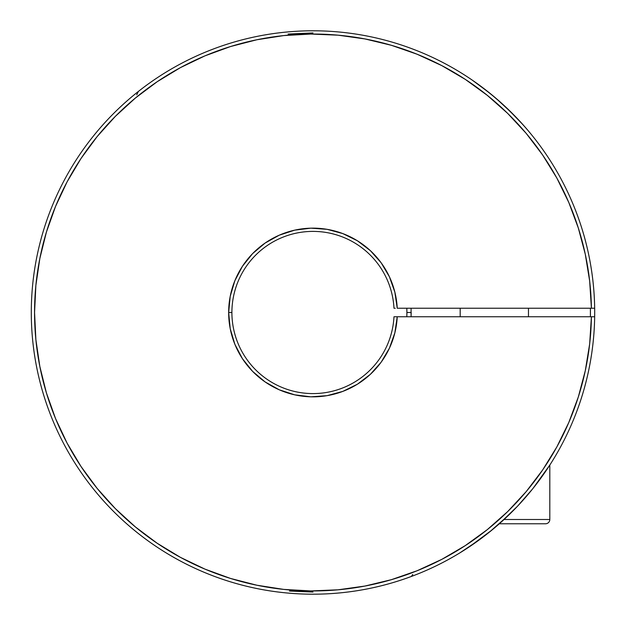 <?xml version="1.0" encoding="UTF-8"?>
<svg xmlns="http://www.w3.org/2000/svg" width="626" height="626" viewBox="0 0 626 626"><rect width="100%" height="100%" fill="white"/><g stroke="black" fill="none" stroke-linecap="round" stroke-linejoin="round"><path stroke-width="0.94" d="M411.079 316.756L411.165 312.491L406.9 312.491L406.806 316.756A93.9 93.9 0 0 0 406.9 312.491L411.165 312.491L411.079 316.756L411.079 308.227M138.354 91.466L136.726 94.816M406.806 308.227A93.9 93.9 0 0 1 406.9 312.491L406.806 308.227M594.043 316.756L591.413 316.756A278.445 278.445 0 0 1 172.549 552.922A278.445 278.445 0 0 1 172.549 72.06A278.445 278.445 0 0 1 591.413 308.227L589.669 281.09L585.287 254.25L578.307 227.966L568.799 202.495L556.85 178.066L542.578 154.919L526.114 133.283L507.616 113.345L487.263 95.316L465.251 79.353L441.784 65.613L417.088 54.227L391.399 45.307L364.966 38.937L338.032 35.173L310.864 34.054L283.719 35.588L256.848 39.767L230.517 46.543L204.968 55.855L180.452 67.616L157.196 81.716L135.427 98.008L115.356 116.358L97.163 136.57L81.036 158.464L67.115 181.822L55.542 206.423L46.426 232.043L39.853 258.428L35.878 285.331L34.555 312.491L35.878 339.652L39.853 366.554L46.426 392.94L55.542 418.559L67.115 443.161L81.036 466.519L97.163 488.413L115.356 508.625L135.427 526.967L157.196 543.266L180.452 557.367L204.968 569.128L230.517 578.44L256.848 585.216L283.719 589.395L310.864 590.928L338.032 589.809L364.966 586.046L391.399 579.676L417.088 570.755L441.784 559.37L465.251 545.629L487.263 529.666L507.616 511.638L526.114 491.7L542.578 470.063L556.85 446.917L568.799 422.487L578.307 397.017L585.287 370.733L589.669 343.893L591.413 316.756L397.236 316.756L394.849 332.852L389.419 348.189L381.148 362.196L370.334 374.356L357.391 384.215L342.798 391.399L327.093 395.655L310.864 396.814L294.713 394.834L279.251 389.795L265.033 381.876L252.607 371.375L242.426 358.682L234.867 344.277L230.219 328.681L228.654 312.491L231.902 312.491A81.098 81.098 0 0 0 310.864 393.558A81.098 81.098 0 0 0 393.981 316.756L397.236 316.756A84.346 84.346 0 0 1 310.864 396.814A84.346 84.346 0 0 1 228.654 312.491L230.219 296.301L234.867 280.706L242.426 266.3L252.607 253.608L265.033 243.107L279.251 235.188L294.713 230.149L310.864 228.169L327.093 229.327L342.798 233.584L357.391 240.767L370.334 250.627L381.148 262.787L389.419 276.794L394.849 292.131L397.236 308.227L594.669 308.227A281.7 281.7 0 0 1 594.669 316.756A281.7 281.7 0 0 0 170.921 69.243A281.7 281.7 0 0 0 170.921 555.739A281.7 281.7 0 0 0 594.669 316.756A281.7 281.7 0 0 1 170.921 555.739A281.7 281.7 0 0 1 170.921 69.243A281.7 281.7 0 0 1 594.669 308.227L594.043 308.227M590.396 316.756L590.396 308.227A277.435 277.435 0 0 1 590.396 316.756M442.425 562.696L440.626 563.619M444.632 561.545L444.194 561.772M492.349 529.721L479.391 539.8L459.766 552.938M527.585 129.989L522.82 124.527M525.159 127.172L526.263 128.44M525.198 127.211L517.514 118.768M522.804 124.511L507.506 108.721M512.71 113.815L496.175 98.478L484.015 88.642L490.088 93.415M490.064 93.391L472.528 80.316M395.303 308.227L393.981 308.227A81.098 81.098 0 0 0 310.864 231.424A81.098 81.098 0 0 0 231.902 312.491A81.098 81.098 0 0 1 310.864 231.424A81.098 81.098 0 0 1 393.981 308.227L394.607 308.227M594.669 316.756L393.981 316.756A81.098 81.098 0 0 1 310.864 393.558A81.098 81.098 0 0 1 231.902 312.491L228.654 312.491A84.346 84.346 0 0 1 310.864 228.169A84.346 84.346 0 0 1 397.236 308.227L594.669 308.227M590.788 359.261L591.507 354.77M492.114 529.917L491.324 530.566L492.114 529.917M488.867 532.546L491.332 530.558M133.604 529.682L137.133 532.546A281.7 281.7 0 0 0 469.265 546.874M34.493 354.77L34.633 355.709M211.94 49.54A281.7 281.7 0 0 1 214.608 48.531L210.359 50.158M415.641 50.158L411.454 48.554M501.88 103.501L490.056 93.391L472.497 80.292L484.023 88.642M472.497 80.292L471.245 79.439M460.18 72.295L461.065 72.843M492.326 529.745L469.312 546.842L489.454 532.077L499.29 523.798L517.405 506.332L532.796 488.687L549.808 465.055L549.808 519.502L504.055 519.502L549.808 519.502L549.808 465.055M479.375 539.815L469.312 546.842L489.454 532.077L499.329 523.766L490.291 531.404M289.462 591.061L313 592.055M288.093 34.039L313 32.928M490.737 531.044L489.61 531.951M394.615 316.756L395.303 316.756M517.405 506.332L532.796 488.687M489.454 532.077L508.664 515.151M502.615 104.159L517.436 118.69M590.788 265.721L591.507 270.213M488.867 92.437L492.396 95.301M411.392 48.531A281.7 281.7 0 0 1 414.748 49.814M133.604 95.301L137.133 92.437M34.493 270.213L34.633 269.274M214.608 576.452L210.359 574.824M415.641 574.824L411.392 576.452L412.777 574.449M504.783 106.162L502.115 103.705L504.744 106.115M496.074 98.392L489.61 93.031M499.337 523.759L489.485 532.053M478.084 84.228L474.578 81.74M521.701 123.291L517.459 118.713M499.329 523.766L545.543 523.766A4.265 4.265 0 0 0 549.808 519.502A4.265 4.265 0 0 1 545.543 523.766L499.329 523.766M528.469 316.756L528.469 308.227L528.469 316.756M460.18 308.227L460.18 316.756L460.18 308.227M545.543 523.766L544.557 523.766"/></g></svg>
